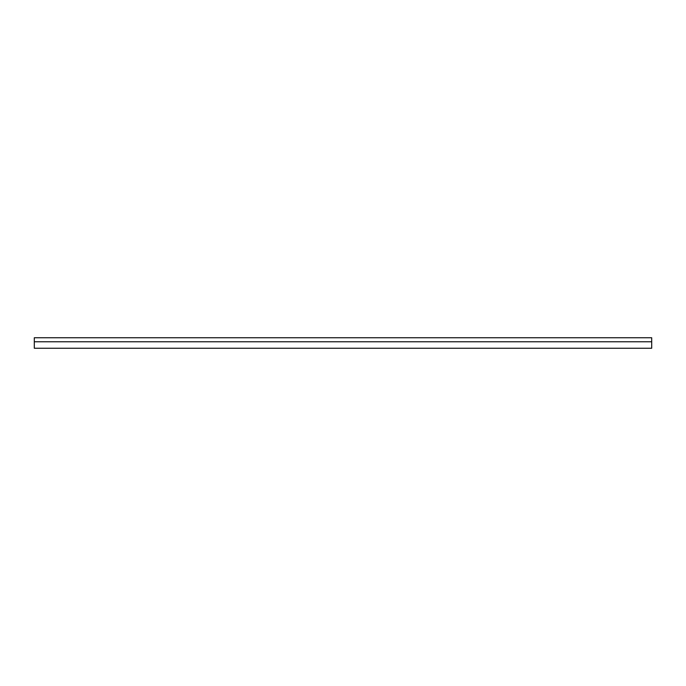 <?xml version="1.0" encoding="UTF-8"?>
<svg xmlns="http://www.w3.org/2000/svg" width="686" height="686" viewBox="0 0 686 686"><rect width="100%" height="100%" fill="white"/><g stroke="black" fill="none" stroke-linecap="round" stroke-linejoin="round"><path stroke-width="1.03" d="M651.7 341.765L651.7 348.248L34.3 348.248L34.3 337.752L651.7 337.752L651.7 341.765L34.3 341.765"/></g></svg>
